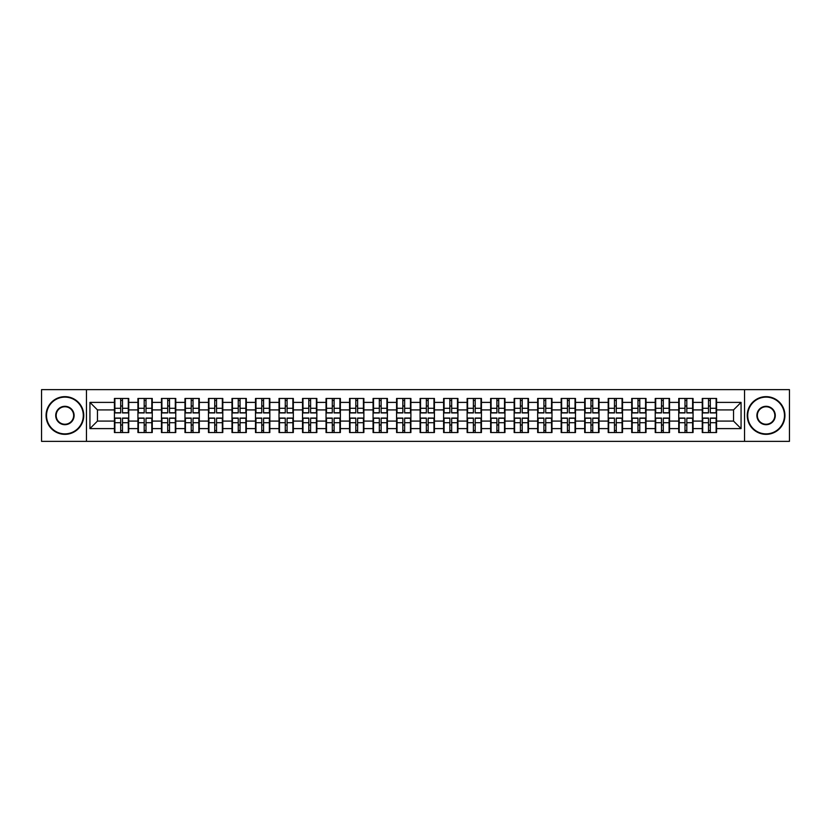<?xml version="1.0" encoding="UTF-8"?>
<svg xmlns="http://www.w3.org/2000/svg" width="831" height="831" viewBox="0 0 831 831"><rect width="100%" height="100%" fill="white"/><g stroke="black" fill="none" stroke-linecap="round" stroke-linejoin="round"><path stroke-width="1.25" d="M744.534 441.354L789.45 441.354L789.45 389.646L744.534 389.646L744.534 441.354L86.466 441.354L86.466 389.646L41.55 389.646L41.55 441.354L86.466 441.354M744.534 389.646L86.466 389.646M733.534 421.078L733.534 409.922L716.571 409.922L716.571 421.078L733.534 421.078L741.065 428.609L741.065 402.391L716.571 402.391L716.571 398.465L702.257 398.465L702.257 409.922L693.064 409.922L693.064 421.078L702.257 421.078L702.257 409.922M741.065 428.609L716.571 428.609L716.571 432.536L702.257 432.536L702.257 428.609L693.064 428.609L693.064 432.536L678.74 432.536L678.74 428.609L669.547 428.609L669.547 432.536L655.233 432.536L655.233 428.609L646.03 428.609L646.03 432.536L631.716 432.536L631.716 428.609L622.523 428.609L622.523 432.536L608.199 432.536L608.199 428.609L599.006 428.609L599.006 432.536L584.692 432.536L584.692 428.609L575.499 428.609L575.499 432.536L561.174 432.536L561.174 428.609L551.981 428.609L551.981 432.536L537.667 432.536L537.667 428.609L528.464 428.609L528.464 432.536L514.15 432.536L514.15 428.609L504.957 428.609L504.957 432.536L490.633 432.536L490.633 428.609L481.44 428.609L481.44 432.536L467.126 432.536L467.126 428.609L457.933 428.609L457.933 432.536L443.609 432.536L443.609 428.609L434.416 428.609L434.416 432.536L420.102 432.536L420.102 428.609L410.898 428.609L410.898 432.536L396.584 432.536L396.584 428.609L387.391 428.609L387.391 432.536L373.067 432.536L373.067 428.609L363.874 428.609L363.874 432.536L349.56 432.536L349.56 428.609L340.367 428.609L340.367 432.536L326.043 432.536L326.043 428.609L316.85 428.609L316.85 432.536L302.536 432.536L302.536 428.609L293.333 428.609L293.333 432.536L279.019 432.536L279.019 428.609L269.826 428.609L269.826 432.536L255.501 432.536L255.501 428.609L246.308 428.609L246.308 432.536L231.994 432.536L231.994 428.609L222.801 428.609L222.801 432.536L208.477 432.536L208.477 428.609L199.284 428.609L199.284 432.536L184.97 432.536L184.97 428.609L175.767 428.609L175.767 432.536L161.453 432.536L161.453 428.609L152.26 428.609L152.26 432.536L137.936 432.536L137.936 428.609L128.743 428.609L128.743 432.536L114.429 432.536L114.429 428.609L89.935 428.609L89.935 402.391L114.429 402.391L114.429 409.922L97.466 409.922L97.466 421.078L114.429 421.078L114.429 409.922M702.257 402.391L693.064 402.391L693.064 398.465L678.74 398.465L678.74 402.391L669.547 402.391L669.547 398.465L655.233 398.465L655.233 402.391L646.03 402.391L646.03 398.465L631.716 398.465L631.716 402.391L622.523 402.391L622.523 398.465L608.199 398.465L608.199 402.391L599.006 402.391L599.006 398.465L584.692 398.465L584.692 402.391L575.499 402.391L575.499 398.465L561.174 398.465L561.174 402.391L551.981 402.391L551.981 398.465L537.667 398.465L537.667 402.391L528.464 402.391L528.464 398.465L514.15 398.465L514.15 402.391L504.957 402.391L504.957 398.465L490.633 398.465L490.633 402.391L481.44 402.391L481.44 398.465L467.126 398.465L467.126 402.391L457.933 402.391L457.933 398.465L443.609 398.465L443.609 402.391L434.416 402.391L434.416 398.465L420.102 398.465L420.102 402.391L410.898 402.391L410.898 398.465L396.584 398.465L396.584 402.391L387.391 402.391L387.391 398.465L373.067 398.465L373.067 402.391L363.874 402.391L363.874 398.465L349.56 398.465L349.56 402.391L340.367 402.391L340.367 398.465L326.043 398.465L326.043 402.391L316.85 402.391L316.85 398.465L302.536 398.465L302.536 402.391L293.333 402.391L293.333 398.465L279.019 398.465L279.019 402.391L269.826 402.391L269.826 398.465L255.501 398.465L255.501 402.391L246.308 402.391L246.308 398.465L231.994 398.465L231.994 402.391L222.801 402.391L222.801 398.465L208.477 398.465L208.477 402.391L199.284 402.391L199.284 398.465L184.97 398.465L184.97 402.391L175.767 402.391L175.767 398.465L161.453 398.465L161.453 402.391L152.26 402.391L152.26 398.465L137.936 398.465L137.936 402.391L128.743 402.391L128.743 398.465L114.429 398.465L114.429 402.391M702.257 421.078L702.257 428.609M693.064 421.078L693.064 428.609M693.064 402.391L693.064 409.922M669.547 421.078L678.74 421.078L678.74 409.922L669.547 409.922L669.547 428.609M678.74 421.078L678.74 428.609M678.74 402.391L678.74 409.922M669.547 402.391L669.547 409.922M646.03 421.078L655.233 421.078L655.233 409.922L646.03 409.922L646.03 428.609M655.233 421.078L655.233 428.609M655.233 402.391L655.233 409.922M646.03 402.391L646.03 409.922M622.523 421.078L631.716 421.078L631.716 409.922L622.523 409.922L622.523 428.609M631.716 421.078L631.716 428.609M631.716 402.391L631.716 409.922M622.523 402.391L622.523 409.922M599.006 421.078L608.199 421.078L608.199 409.922L599.006 409.922L599.006 428.609M608.199 421.078L608.199 428.609M608.199 402.391L608.199 409.922M599.006 402.391L599.006 409.922M575.499 421.078L584.692 421.078L584.692 409.922L575.499 409.922L575.499 428.609M584.692 421.078L584.692 428.609M584.692 402.391L584.692 409.922M575.499 402.391L575.499 409.922M551.981 421.078L561.174 421.078L561.174 409.922L551.981 409.922L551.981 428.609M561.174 421.078L561.174 428.609M561.174 402.391L561.174 409.922M551.981 402.391L551.981 409.922M528.464 421.078L537.667 421.078L537.667 409.922L528.464 409.922L528.464 428.609M537.667 421.078L537.667 428.609M537.667 402.391L537.667 409.922M528.464 402.391L528.464 409.922M504.957 421.078L514.15 421.078L514.15 409.922L504.957 409.922L504.957 428.609M514.15 421.078L514.15 428.609M514.15 402.391L514.15 409.922M504.957 402.391L504.957 409.922M481.44 421.078L490.633 421.078L490.633 409.922L481.44 409.922L481.44 428.609M490.633 421.078L490.633 428.609M490.633 402.391L490.633 409.922M481.44 402.391L481.44 409.922M457.933 421.078L467.126 421.078L467.126 409.922L457.933 409.922L457.933 428.609M467.126 421.078L467.126 428.609M467.126 402.391L467.126 409.922M457.933 402.391L457.933 409.922M434.416 421.078L443.609 421.078L443.609 409.922L434.416 409.922L434.416 428.609M443.609 421.078L443.609 428.609M443.609 402.391L443.609 409.922M434.416 402.391L434.416 409.922M410.898 421.078L420.102 421.078L420.102 409.922L410.898 409.922L410.898 428.609M420.102 421.078L420.102 428.609M420.102 402.391L420.102 409.922M410.898 402.391L410.898 409.922M387.391 421.078L396.584 421.078L396.584 409.922L387.391 409.922L387.391 428.609M396.584 421.078L396.584 428.609M396.584 402.391L396.584 409.922M387.391 402.391L387.391 409.922M363.874 421.078L373.067 421.078L373.067 409.922L363.874 409.922L363.874 428.609M373.067 421.078L373.067 428.609M373.067 402.391L373.067 409.922M363.874 402.391L363.874 409.922M340.367 421.078L349.56 421.078L349.56 409.922L340.367 409.922L340.367 428.609M349.56 421.078L349.56 428.609M349.56 402.391L349.56 409.922M340.367 402.391L340.367 409.922M316.85 421.078L326.043 421.078L326.043 409.922L316.85 409.922L316.85 428.609M326.043 421.078L326.043 428.609M326.043 402.391L326.043 409.922M316.85 402.391L316.85 409.922M293.333 421.078L302.536 421.078L302.536 409.922L293.333 409.922L293.333 428.609M302.536 421.078L302.536 428.609M302.536 402.391L302.536 409.922M293.333 402.391L293.333 409.922M269.826 421.078L279.019 421.078L279.019 409.922L269.826 409.922L269.826 428.609M279.019 421.078L279.019 428.609M279.019 402.391L279.019 409.922M269.826 402.391L269.826 409.922M246.308 421.078L255.501 421.078L255.501 409.922L246.308 409.922L246.308 428.609M255.501 421.078L255.501 428.609M255.501 402.391L255.501 409.922M246.308 402.391L246.308 409.922M222.801 421.078L231.994 421.078L231.994 409.922L222.801 409.922L222.801 428.609M231.994 421.078L231.994 428.609M231.994 402.391L231.994 409.922M222.801 402.391L222.801 409.922M199.284 421.078L208.477 421.078L208.477 409.922L199.284 409.922L199.284 428.609M208.477 421.078L208.477 428.609M208.477 402.391L208.477 409.922M199.284 402.391L199.284 409.922M175.767 421.078L184.97 421.078L184.97 409.922L175.767 409.922L175.767 428.609M184.97 421.078L184.97 428.609M184.97 402.391L184.97 409.922M175.767 402.391L175.767 409.922M152.26 421.078L161.453 421.078L161.453 409.922L152.26 409.922L152.26 428.609M161.453 421.078L161.453 428.609M161.453 402.391L161.453 409.922M152.26 402.391L152.26 409.922M128.743 421.078L137.936 421.078L137.936 409.922L128.743 409.922L128.743 428.609M137.936 421.078L137.936 428.609M137.936 402.391L137.936 409.922M128.743 402.391L128.743 409.922M114.429 421.078L114.429 428.609M97.466 421.078L89.935 428.609M89.935 402.391L97.466 409.922M716.571 421.078L716.571 428.609M716.571 402.391L716.571 409.922M741.065 402.391L733.534 409.922M128.296 398.465L128.296 412.934L122.489 412.934L122.489 398.465M120.682 398.465L120.682 412.934L114.875 412.934L114.875 398.465M120.682 400.428L122.489 400.428M122.489 406.006L120.682 406.006M114.875 432.536L114.875 418.066L120.682 418.066L120.682 432.536M122.489 432.536L122.489 418.066L128.296 418.066L128.296 432.536M122.489 430.572L120.682 430.572M120.682 424.994L122.489 424.994M64.911 433.886A18.386 18.386 0 0 0 83.297 415.5A18.386 18.386 0 0 0 64.911 397.114A18.386 18.386 0 0 0 46.526 415.5A18.386 18.386 0 0 0 64.911 433.886M64.911 396.657A18.843 18.843 0 0 1 83.754 415.5A18.843 18.843 0 0 1 64.911 434.343A18.843 18.843 0 0 1 46.069 415.5A18.843 18.843 0 0 1 64.911 396.657M64.911 424.693A9.193 9.193 0 0 1 55.719 415.5A9.193 9.193 0 0 1 64.911 406.307A9.193 9.193 0 0 1 74.104 415.5A9.193 9.193 0 0 1 64.911 424.693M64.911 406.754A8.746 8.746 0 0 0 56.165 415.5A8.746 8.746 0 0 0 64.911 424.246A8.746 8.746 0 0 0 73.658 415.5A8.746 8.746 0 0 0 64.911 406.754M766.089 433.886A18.386 18.386 0 0 0 784.474 415.5A18.386 18.386 0 0 0 766.089 397.114A18.386 18.386 0 0 0 747.703 415.5A18.386 18.386 0 0 0 766.089 433.886M766.089 396.657A18.843 18.843 0 0 1 784.931 415.5A18.843 18.843 0 0 1 766.089 434.343A18.843 18.843 0 0 1 747.246 415.5A18.843 18.843 0 0 1 766.089 396.657M766.089 424.693A9.193 9.193 0 0 1 756.896 415.5A9.193 9.193 0 0 1 766.089 406.307A9.193 9.193 0 0 1 775.281 415.5A9.193 9.193 0 0 1 766.089 424.693M766.089 406.754A8.746 8.746 0 0 0 757.342 415.5A8.746 8.746 0 0 0 766.089 424.246A8.746 8.746 0 0 0 774.835 415.5A8.746 8.746 0 0 0 766.089 406.754M151.803 398.465L151.803 412.934L146.007 412.934L146.007 398.465M144.189 398.465L144.189 412.934L138.393 412.934L138.393 398.465M144.189 400.428L146.007 400.428M146.007 406.006L144.189 406.006M175.32 398.465L175.32 412.934L169.514 412.934L169.514 398.465M167.706 398.465L167.706 412.934L161.9 412.934L161.9 398.465M167.706 400.428L169.514 400.428M169.514 406.006L167.706 406.006M198.827 398.465L198.827 412.934L193.031 412.934L193.031 398.465M191.223 398.465L191.223 412.934L185.417 412.934L185.417 398.465M191.223 400.428L193.031 400.428M193.031 406.006L191.223 406.006M222.344 398.465L222.344 412.934L216.538 412.934L216.538 398.465M214.73 398.465L214.73 412.934L208.934 412.934L208.934 398.465M214.73 400.428L216.538 400.428M216.538 406.006L214.73 406.006M245.862 398.465L245.862 412.934L240.055 412.934L240.055 398.465M238.248 398.465L238.248 412.934L232.441 412.934L232.441 398.465M238.248 400.428L240.055 400.428M240.055 406.006L238.248 406.006M138.393 432.536L138.393 418.066L144.189 418.066L144.189 432.536M146.007 432.536L146.007 418.066L151.803 418.066L151.803 432.536M146.007 430.572L144.189 430.572M144.189 424.994L146.007 424.994M161.9 432.536L161.9 418.066L167.706 418.066L167.706 432.536M169.514 432.536L169.514 418.066L175.32 418.066L175.32 432.536M169.514 430.572L167.706 430.572M167.706 424.994L169.514 424.994M185.417 432.536L185.417 418.066L191.223 418.066L191.223 432.536M193.031 432.536L193.031 418.066L198.827 418.066L198.827 432.536M193.031 430.572L191.223 430.572M191.223 424.994L193.031 424.994M208.934 432.536L208.934 418.066L214.73 418.066L214.73 432.536M216.538 432.536L216.538 418.066L222.344 418.066L222.344 432.536M216.538 430.572L214.73 430.572M214.73 424.994L216.538 424.994M232.441 432.536L232.441 418.066L238.248 418.066L238.248 432.536M240.055 432.536L240.055 418.066L245.862 418.066L245.862 432.536M240.055 430.572L238.248 430.572M238.248 424.994L240.055 424.994M269.369 398.465L269.369 412.934L263.572 412.934L263.572 398.465M261.765 398.465L261.765 412.934L255.958 412.934L255.958 398.465M261.765 400.428L263.572 400.428M263.572 406.006L261.765 406.006M255.958 432.536L255.958 418.066L261.765 418.066L261.765 432.536M263.572 432.536L263.572 418.066L269.369 418.066L269.369 432.536M263.572 430.572L261.765 430.572M261.765 424.994L263.572 424.994M292.886 398.465L292.886 412.934L287.079 412.934L287.079 398.465M285.272 398.465L285.272 412.934L279.465 412.934L279.465 398.465M285.272 400.428L287.079 400.428M287.079 406.006L285.272 406.006M279.465 432.536L279.465 418.066L285.272 418.066L285.272 432.536M287.079 432.536L287.079 418.066L292.886 418.066L292.886 432.536M287.079 430.572L285.272 430.572M285.272 424.994L287.079 424.994M316.393 398.465L316.393 412.934L310.597 412.934L310.597 398.465M308.789 398.465L308.789 412.934L302.983 412.934L302.983 398.465M308.789 400.428L310.597 400.428M310.597 406.006L308.789 406.006M302.983 432.536L302.983 418.066L308.789 418.066L308.789 432.536M310.597 432.536L310.597 418.066L316.393 418.066L316.393 432.536M310.597 430.572L308.789 430.572M308.789 424.994L310.597 424.994M339.91 398.465L339.91 412.934L334.104 412.934L334.104 398.465M332.296 398.465L332.296 412.934L326.5 412.934L326.5 398.465M332.296 400.428L334.104 400.428M334.104 406.006L332.296 406.006M326.5 432.536L326.5 418.066L332.296 418.066L332.296 432.536M334.104 432.536L334.104 418.066L339.91 418.066L339.91 432.536M334.104 430.572L332.296 430.572M332.296 424.994L334.104 424.994M363.427 398.465L363.427 412.934L357.621 412.934L357.621 398.465M355.813 398.465L355.813 412.934L350.007 412.934L350.007 398.465M355.813 400.428L357.621 400.428M357.621 406.006L355.813 406.006M350.007 432.536L350.007 418.066L355.813 418.066L355.813 432.536M357.621 432.536L357.621 418.066L363.427 418.066L363.427 432.536M357.621 430.572L355.813 430.572M355.813 424.994L357.621 424.994M386.934 398.465L386.934 412.934L381.138 412.934L381.138 398.465M379.331 398.465L379.331 412.934L373.524 412.934L373.524 398.465M379.331 400.428L381.138 400.428M381.138 406.006L379.331 406.006M373.524 432.536L373.524 418.066L379.331 418.066L379.331 432.536M381.138 432.536L381.138 418.066L386.934 418.066L386.934 432.536M381.138 430.572L379.331 430.572M379.331 424.994L381.138 424.994M410.452 398.465L410.452 412.934L404.645 412.934L404.645 398.465M402.838 398.465L402.838 412.934L397.031 412.934L397.031 398.465M402.838 400.428L404.645 400.428M404.645 406.006L402.838 406.006M397.031 432.536L397.031 418.066L402.838 418.066L402.838 432.536M404.645 432.536L404.645 418.066L410.452 418.066L410.452 432.536M404.645 430.572L402.838 430.572M402.838 424.994L404.645 424.994M433.969 398.465L433.969 412.934L428.162 412.934L428.162 398.465M426.355 398.465L426.355 412.934L420.548 412.934L420.548 398.465M426.355 400.428L428.162 400.428M428.162 406.006L426.355 406.006M420.548 432.536L420.548 418.066L426.355 418.066L426.355 432.536M428.162 432.536L428.162 418.066L433.969 418.066L433.969 432.536M428.162 430.572L426.355 430.572M426.355 424.994L428.162 424.994M457.476 398.465L457.476 412.934L451.669 412.934L451.669 398.465M449.862 398.465L449.862 412.934L444.066 412.934L444.066 398.465M449.862 400.428L451.669 400.428M451.669 406.006L449.862 406.006M444.066 432.536L444.066 418.066L449.862 418.066L449.862 432.536M451.669 432.536L451.669 418.066L457.476 418.066L457.476 432.536M451.669 430.572L449.862 430.572M449.862 424.994L451.669 424.994M480.993 398.465L480.993 412.934L475.187 412.934L475.187 398.465M473.379 398.465L473.379 412.934L467.573 412.934L467.573 398.465M473.379 400.428L475.187 400.428M475.187 406.006L473.379 406.006M467.573 432.536L467.573 418.066L473.379 418.066L473.379 432.536M475.187 432.536L475.187 418.066L480.993 418.066L480.993 432.536M475.187 430.572L473.379 430.572M473.379 424.994L475.187 424.994M504.5 398.465L504.5 412.934L498.704 412.934L498.704 398.465M496.896 398.465L496.896 412.934L491.09 412.934L491.09 398.465M496.896 400.428L498.704 400.428M498.704 406.006L496.896 406.006M491.09 432.536L491.09 418.066L496.896 418.066L496.896 432.536M498.704 432.536L498.704 418.066L504.5 418.066L504.5 432.536M498.704 430.572L496.896 430.572M496.896 424.994L498.704 424.994M528.017 398.465L528.017 412.934L522.211 412.934L522.211 398.465M520.403 398.465L520.403 412.934L514.607 412.934L514.607 398.465M520.403 400.428L522.211 400.428M522.211 406.006L520.403 406.006M514.607 432.536L514.607 418.066L520.403 418.066L520.403 432.536M522.211 432.536L522.211 418.066L528.017 418.066L528.017 432.536M522.211 430.572L520.403 430.572M520.403 424.994L522.211 424.994M551.535 398.465L551.535 412.934L545.728 412.934L545.728 398.465M543.921 398.465L543.921 412.934L538.114 412.934L538.114 398.465M543.921 400.428L545.728 400.428M545.728 406.006L543.921 406.006M538.114 432.536L538.114 418.066L543.921 418.066L543.921 432.536M545.728 432.536L545.728 418.066L551.535 418.066L551.535 432.536M545.728 430.572L543.921 430.572M543.921 424.994L545.728 424.994M575.042 398.465L575.042 412.934L569.235 412.934L569.235 398.465M567.428 398.465L567.428 412.934L561.631 412.934L561.631 398.465M567.428 400.428L569.235 400.428M569.235 406.006L567.428 406.006M561.631 432.536L561.631 418.066L567.428 418.066L567.428 432.536M569.235 432.536L569.235 418.066L575.042 418.066L575.042 432.536M569.235 430.572L567.428 430.572M567.428 424.994L569.235 424.994M598.559 398.465L598.559 412.934L592.752 412.934L592.752 398.465M590.945 398.465L590.945 412.934L585.138 412.934L585.138 398.465M590.945 400.428L592.752 400.428M592.752 406.006L590.945 406.006M585.138 432.536L585.138 418.066L590.945 418.066L590.945 432.536M592.752 432.536L592.752 418.066L598.559 418.066L598.559 432.536M592.752 430.572L590.945 430.572M590.945 424.994L592.752 424.994M622.066 398.465L622.066 412.934L616.27 412.934L616.27 398.465M614.462 398.465L614.462 412.934L608.656 412.934L608.656 398.465M614.462 400.428L616.27 400.428M616.27 406.006L614.462 406.006M608.656 432.536L608.656 418.066L614.462 418.066L614.462 432.536M616.27 432.536L616.27 418.066L622.066 418.066L622.066 432.536M616.27 430.572L614.462 430.572M614.462 424.994L616.27 424.994M645.583 398.465L645.583 412.934L639.777 412.934L639.777 398.465M637.969 398.465L637.969 412.934L632.173 412.934L632.173 398.465M637.969 400.428L639.777 400.428M639.777 406.006L637.969 406.006M632.173 432.536L632.173 418.066L637.969 418.066L637.969 432.536M639.777 432.536L639.777 418.066L645.583 418.066L645.583 432.536M639.777 430.572L637.969 430.572M637.969 424.994L639.777 424.994M669.1 398.465L669.1 412.934L663.294 412.934L663.294 398.465M661.486 398.465L661.486 412.934L655.68 412.934L655.68 398.465M661.486 400.428L663.294 400.428M663.294 406.006L661.486 406.006M655.68 432.536L655.68 418.066L661.486 418.066L661.486 432.536M663.294 432.536L663.294 418.066L669.1 418.066L669.1 432.536M663.294 430.572L661.486 430.572M661.486 424.994L663.294 424.994M692.607 398.465L692.607 412.934L686.811 412.934L686.811 398.465M684.993 398.465L684.993 412.934L679.197 412.934L679.197 398.465M684.993 400.428L686.811 400.428M686.811 406.006L684.993 406.006M679.197 432.536L679.197 418.066L684.993 418.066L684.993 432.536M686.811 432.536L686.811 418.066L692.607 418.066L692.607 432.536M686.811 430.572L684.993 430.572M684.993 424.994L686.811 424.994M716.125 398.465L716.125 412.934L710.318 412.934L710.318 398.465M708.511 398.465L708.511 412.934L702.704 412.934L702.704 398.465M708.511 400.428L710.318 400.428M710.318 406.006L708.511 406.006M702.704 432.536L702.704 418.066L708.511 418.066L708.511 432.536M710.318 432.536L710.318 418.066L716.125 418.066L716.125 432.536M710.318 430.572L708.511 430.572M708.511 424.994L710.318 424.994M120.682 408.291L114.875 408.291M120.682 412.747L114.875 412.747M128.296 408.291L122.489 408.291M128.296 412.747L122.489 412.747M122.489 422.709L128.296 422.709M122.489 418.253L128.296 418.253M114.875 422.709L120.682 422.709M114.875 418.253L120.682 418.253M144.189 408.291L138.393 408.291M144.189 412.747L138.393 412.747M151.803 408.291L146.007 408.291M151.803 412.747L146.007 412.747M167.706 408.291L161.9 408.291M167.706 412.747L161.9 412.747M175.32 408.291L169.514 408.291M175.32 412.747L169.514 412.747M191.223 408.291L185.417 408.291M191.223 412.747L185.417 412.747M198.827 408.291L193.031 408.291M198.827 412.747L193.031 412.747M214.73 408.291L208.934 408.291M214.73 412.747L208.934 412.747M222.344 408.291L216.538 408.291M222.344 412.747L216.538 412.747M238.248 408.291L232.441 408.291M238.248 412.747L232.441 412.747M245.862 408.291L240.055 408.291M245.862 412.747L240.055 412.747M146.007 422.709L151.803 422.709M146.007 418.253L151.803 418.253M138.393 422.709L144.189 422.709M138.393 418.253L144.189 418.253M169.514 422.709L175.32 422.709M169.514 418.253L175.32 418.253M161.9 422.709L167.706 422.709M161.9 418.253L167.706 418.253M193.031 422.709L198.827 422.709M193.031 418.253L198.827 418.253M185.417 422.709L191.223 422.709M185.417 418.253L191.223 418.253M216.538 422.709L222.344 422.709M216.538 418.253L222.344 418.253M208.934 422.709L214.73 422.709M208.934 418.253L214.73 418.253M240.055 422.709L245.862 422.709M240.055 418.253L245.862 418.253M232.441 422.709L238.248 422.709M232.441 418.253L238.248 418.253M261.765 408.291L255.958 408.291M261.765 412.747L255.958 412.747M269.369 408.291L263.572 408.291M269.369 412.747L263.572 412.747M263.572 422.709L269.369 422.709M263.572 418.253L269.369 418.253M255.958 422.709L261.765 422.709M255.958 418.253L261.765 418.253M285.272 408.291L279.465 408.291M285.272 412.747L279.465 412.747M292.886 408.291L287.079 408.291M292.886 412.747L287.079 412.747M287.079 422.709L292.886 422.709M287.079 418.253L292.886 418.253M279.465 422.709L285.272 422.709M279.465 418.253L285.272 418.253M308.789 408.291L302.983 408.291M308.789 412.747L302.983 412.747M316.393 408.291L310.597 408.291M316.393 412.747L310.597 412.747M310.597 422.709L316.393 422.709M310.597 418.253L316.393 418.253M302.983 422.709L308.789 422.709M302.983 418.253L308.789 418.253M332.296 408.291L326.5 408.291M332.296 412.747L326.5 412.747M339.91 408.291L334.104 408.291M339.91 412.747L334.104 412.747M334.104 422.709L339.91 422.709M334.104 418.253L339.91 418.253M326.5 422.709L332.296 422.709M326.5 418.253L332.296 418.253M355.813 408.291L350.007 408.291M355.813 412.747L350.007 412.747M363.427 408.291L357.621 408.291M363.427 412.747L357.621 412.747M357.621 422.709L363.427 422.709M357.621 418.253L363.427 418.253M350.007 422.709L355.813 422.709M350.007 418.253L355.813 418.253M379.331 408.291L373.524 408.291M379.331 412.747L373.524 412.747M386.934 408.291L381.138 408.291M386.934 412.747L381.138 412.747M381.138 422.709L386.934 422.709M381.138 418.253L386.934 418.253M373.524 422.709L379.331 422.709M373.524 418.253L379.331 418.253M402.838 408.291L397.031 408.291M402.838 412.747L397.031 412.747M410.452 408.291L404.645 408.291M410.452 412.747L404.645 412.747M404.645 422.709L410.452 422.709M404.645 418.253L410.452 418.253M397.031 422.709L402.838 422.709M397.031 418.253L402.838 418.253M426.355 408.291L420.548 408.291M426.355 412.747L420.548 412.747M433.969 408.291L428.162 408.291M433.969 412.747L428.162 412.747M428.162 422.709L433.969 422.709M428.162 418.253L433.969 418.253M420.548 422.709L426.355 422.709M420.548 418.253L426.355 418.253M449.862 408.291L444.066 408.291M449.862 412.747L444.066 412.747M457.476 408.291L451.669 408.291M457.476 412.747L451.669 412.747M451.669 422.709L457.476 422.709M451.669 418.253L457.476 418.253M444.066 422.709L449.862 422.709M444.066 418.253L449.862 418.253M473.379 408.291L467.573 408.291M473.379 412.747L467.573 412.747M480.993 408.291L475.187 408.291M480.993 412.747L475.187 412.747M475.187 422.709L480.993 422.709M475.187 418.253L480.993 418.253M467.573 422.709L473.379 422.709M467.573 418.253L473.379 418.253M496.896 408.291L491.09 408.291M496.896 412.747L491.09 412.747M504.5 408.291L498.704 408.291M504.5 412.747L498.704 412.747M498.704 422.709L504.5 422.709M498.704 418.253L504.5 418.253M491.09 422.709L496.896 422.709M491.09 418.253L496.896 418.253M520.403 408.291L514.607 408.291M520.403 412.747L514.607 412.747M528.017 408.291L522.211 408.291M528.017 412.747L522.211 412.747M522.211 422.709L528.017 422.709M522.211 418.253L528.017 418.253M514.607 422.709L520.403 422.709M514.607 418.253L520.403 418.253M543.921 408.291L538.114 408.291M543.921 412.747L538.114 412.747M551.535 408.291L545.728 408.291M551.535 412.747L545.728 412.747M545.728 422.709L551.535 422.709M545.728 418.253L551.535 418.253M538.114 422.709L543.921 422.709M538.114 418.253L543.921 418.253M567.428 408.291L561.631 408.291M567.428 412.747L561.631 412.747M575.042 408.291L569.235 408.291M575.042 412.747L569.235 412.747M569.235 422.709L575.042 422.709M569.235 418.253L575.042 418.253M561.631 422.709L567.428 422.709M561.631 418.253L567.428 418.253M590.945 408.291L585.138 408.291M590.945 412.747L585.138 412.747M598.559 408.291L592.752 408.291M598.559 412.747L592.752 412.747M592.752 422.709L598.559 422.709M592.752 418.253L598.559 418.253M585.138 422.709L590.945 422.709M585.138 418.253L590.945 418.253M614.462 408.291L608.656 408.291M614.462 412.747L608.656 412.747M622.066 408.291L616.27 408.291M622.066 412.747L616.27 412.747M616.27 422.709L622.066 422.709M616.27 418.253L622.066 418.253M608.656 422.709L614.462 422.709M608.656 418.253L614.462 418.253M637.969 408.291L632.173 408.291M637.969 412.747L632.173 412.747M645.583 408.291L639.777 408.291M645.583 412.747L639.777 412.747M639.777 422.709L645.583 422.709M639.777 418.253L645.583 418.253M632.173 422.709L637.969 422.709M632.173 418.253L637.969 418.253M661.486 408.291L655.68 408.291M661.486 412.747L655.68 412.747M669.1 408.291L663.294 408.291M669.1 412.747L663.294 412.747M663.294 422.709L669.1 422.709M663.294 418.253L669.1 418.253M655.68 422.709L661.486 422.709M655.68 418.253L661.486 418.253M684.993 408.291L679.197 408.291M684.993 412.747L679.197 412.747M692.607 408.291L686.811 408.291M692.607 412.747L686.811 412.747M686.811 422.709L692.607 422.709M686.811 418.253L692.607 418.253M679.197 422.709L684.993 422.709M679.197 418.253L684.993 418.253M708.511 408.291L702.704 408.291M708.511 412.747L702.704 412.747M716.125 408.291L710.318 408.291M716.125 412.747L710.318 412.747M710.318 422.709L716.125 422.709M710.318 418.253L716.125 418.253M702.704 422.709L708.511 422.709M702.704 418.253L708.511 418.253"/></g></svg>
